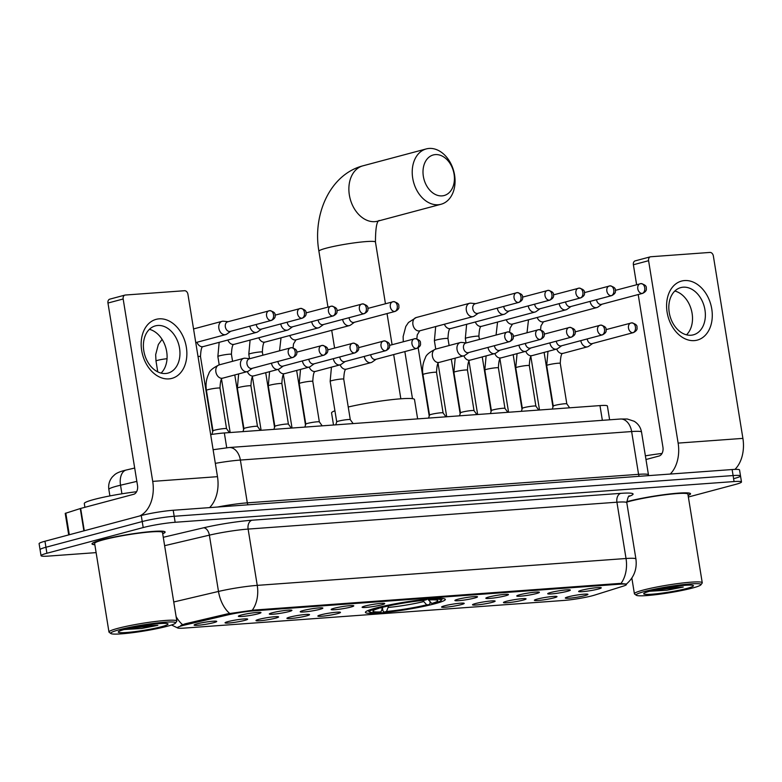 <?xml version="1.0" encoding="UTF-8"?>
<svg xmlns="http://www.w3.org/2000/svg" width="782" height="782" viewBox="0 0 782 782"><rect width="100%" height="100%" fill="white"/><g stroke="black" fill="none" stroke-linecap="round" stroke-linejoin="round"><path stroke-width="1.17" d="M434.958 603.733A40.478 3.812 170.8 0 0 445.329 599.423A40.478 3.812 170.8 0 0 419.484 600.019A40.478 3.812 170.8 0 0 375.78 608.054A40.478 3.812 170.8 0 0 365.409 612.365A40.478 3.812 170.8 0 0 391.254 611.768A40.478 3.812 170.8 0 0 434.958 603.733M550.636 592.512A11.456 1.075 -9.2 0 1 562.708 590.273A11.456 1.075 -9.2 0 1 570.293 590.009A11.456 1.075 -9.2 0 1 567.39 591.29A11.456 1.075 -9.2 0 1 554.721 593.597A11.456 1.075 -9.2 0 1 547.713 593.665A11.456 1.075 -9.2 0 1 550.636 592.512M519.707 594.76A11.456 1.075 -9.2 0 1 531.77 592.521A11.456 1.075 -9.2 0 1 539.365 592.257A11.456 1.075 -9.2 0 1 536.452 593.538A11.456 1.075 -9.2 0 1 523.784 595.855A11.456 1.075 -9.2 0 1 516.775 595.923A11.456 1.075 -9.2 0 1 519.707 594.76M488.77 597.018A11.456 1.075 -9.2 0 1 500.842 594.779A11.456 1.075 -9.2 0 1 508.427 594.516A11.456 1.075 -9.2 0 1 505.524 595.796A11.456 1.075 -9.2 0 1 492.856 598.103A11.456 1.075 -9.2 0 1 485.847 598.171A11.456 1.075 -9.2 0 1 488.77 597.018M457.841 599.266A11.456 1.075 -9.2 0 1 469.904 597.037A11.456 1.075 -9.2 0 1 477.489 596.774A11.456 1.075 -9.2 0 1 474.586 598.044A11.456 1.075 -9.2 0 1 461.918 600.361A11.456 1.075 -9.2 0 1 454.909 600.429A11.456 1.075 -9.2 0 1 457.841 599.266M365.038 606.03A11.456 1.075 -9.2 0 1 377.1 603.792A11.456 1.075 -9.2 0 1 384.695 603.528A11.456 1.075 -9.2 0 1 381.792 604.809A11.456 1.075 -9.2 0 1 369.124 607.115A11.456 1.075 -9.2 0 1 362.115 607.184A11.456 1.075 -9.2 0 1 365.038 606.03M334.1 608.288A11.456 1.075 -9.2 0 1 346.172 606.05A11.456 1.075 -9.2 0 1 353.757 605.786A11.456 1.075 -9.2 0 1 350.854 607.067A11.456 1.075 -9.2 0 1 338.186 609.374A11.456 1.075 -9.2 0 1 331.177 609.442A11.456 1.075 -9.2 0 1 334.1 608.288M303.172 610.537A11.456 1.075 -9.2 0 1 315.234 608.298A11.456 1.075 -9.2 0 1 322.829 608.034A11.456 1.075 -9.2 0 1 319.926 609.315A11.456 1.075 -9.2 0 1 307.258 611.632A11.456 1.075 -9.2 0 1 300.249 611.7A11.456 1.075 -9.2 0 1 303.172 610.537M272.234 612.795A11.456 1.075 -9.2 0 1 284.306 610.556A11.456 1.075 -9.2 0 1 291.891 610.292A11.456 1.075 -9.2 0 1 288.988 611.573A11.456 1.075 -9.2 0 1 276.32 613.88A11.456 1.075 -9.2 0 1 269.311 613.948A11.456 1.075 -9.2 0 1 272.234 612.795M241.306 615.043A11.456 1.075 -9.2 0 1 253.368 612.814A11.456 1.075 -9.2 0 1 260.963 612.55A11.456 1.075 -9.2 0 1 258.05 613.821A11.456 1.075 -9.2 0 1 245.392 616.138A11.456 1.075 -9.2 0 1 238.383 616.206A11.456 1.075 -9.2 0 1 241.306 615.043M581.573 590.254A11.456 1.075 -9.2 0 1 593.636 588.015A11.456 1.075 -9.2 0 1 601.231 587.751A11.456 1.075 -9.2 0 1 598.318 589.032A11.456 1.075 -9.2 0 1 585.65 591.339A11.456 1.075 -9.2 0 1 578.641 591.407A11.456 1.075 -9.2 0 1 581.573 590.254M537.322 599.061A11.456 1.075 -9.2 0 1 549.384 596.832A11.456 1.075 -9.2 0 1 556.98 596.558A11.456 1.075 -9.2 0 1 554.067 597.839A11.456 1.075 -9.2 0 1 541.398 600.156A11.456 1.075 -9.2 0 1 534.389 600.224A11.456 1.075 -9.2 0 1 537.322 599.061M506.384 601.319A11.456 1.075 -9.2 0 1 518.456 599.08A11.456 1.075 -9.2 0 1 526.042 598.817A11.456 1.075 -9.2 0 1 523.138 600.097A11.456 1.075 -9.2 0 1 510.47 602.404A11.456 1.075 -9.2 0 1 503.461 602.472A11.456 1.075 -9.2 0 1 506.384 601.319M475.456 603.567A11.456 1.075 -9.2 0 1 487.518 601.338A11.456 1.075 -9.2 0 1 495.114 601.075A11.456 1.075 -9.2 0 1 492.201 602.345A11.456 1.075 -9.2 0 1 479.532 604.662A11.456 1.075 -9.2 0 1 472.524 604.73A11.456 1.075 -9.2 0 1 475.456 603.567M444.518 605.825A11.456 1.075 -9.2 0 1 456.59 603.587A11.456 1.075 -9.2 0 1 464.176 603.323A11.456 1.075 -9.2 0 1 461.272 604.603A11.456 1.075 -9.2 0 1 448.604 606.91A11.456 1.075 -9.2 0 1 441.595 606.979A11.456 1.075 -9.2 0 1 444.518 605.825M320.786 614.838A11.456 1.075 -9.2 0 1 332.858 612.599A11.456 1.075 -9.2 0 1 340.444 612.335A11.456 1.075 -9.2 0 1 337.541 613.616A11.456 1.075 -9.2 0 1 324.872 615.933A11.456 1.075 -9.2 0 1 317.863 616.001A11.456 1.075 -9.2 0 1 320.786 614.838M289.848 617.096A11.456 1.075 -9.2 0 1 301.92 614.857A11.456 1.075 -9.2 0 1 309.506 614.593A11.456 1.075 -9.2 0 1 306.603 615.874A11.456 1.075 -9.2 0 1 293.934 618.181A11.456 1.075 -9.2 0 1 286.926 618.249A11.456 1.075 -9.2 0 1 289.848 617.096M258.92 619.344A11.456 1.075 -9.2 0 1 270.983 617.115A11.456 1.075 -9.2 0 1 278.578 616.851A11.456 1.075 -9.2 0 1 275.675 618.122A11.456 1.075 -9.2 0 1 263.006 620.439A11.456 1.075 -9.2 0 1 255.997 620.507A11.456 1.075 -9.2 0 1 258.92 619.344M227.982 621.602A11.456 1.075 -9.2 0 1 240.054 619.364A11.456 1.075 -9.2 0 1 247.64 619.1A11.456 1.075 -9.2 0 1 244.737 620.38A11.456 1.075 -9.2 0 1 232.068 622.687A11.456 1.075 -9.2 0 1 225.06 622.755A11.456 1.075 -9.2 0 1 227.982 621.602M197.054 623.85A11.456 1.075 -9.2 0 1 209.117 621.622A11.456 1.075 -9.2 0 1 216.712 621.358A11.456 1.075 -9.2 0 1 213.809 622.638A11.456 1.075 -9.2 0 1 201.14 624.945A11.456 1.075 -9.2 0 1 194.131 625.014A11.456 1.075 -9.2 0 1 197.054 623.85M568.25 596.813A11.456 1.075 -9.2 0 1 580.322 594.574A11.456 1.075 -9.2 0 1 587.908 594.31A11.456 1.075 -9.2 0 1 585.004 595.591A11.456 1.075 -9.2 0 1 572.336 597.898A11.456 1.075 -9.2 0 1 565.327 597.966A11.456 1.075 -9.2 0 1 568.25 596.813M594.701 595.082A20.625 1.945 -9.2 0 1 592.551 595.698A20.625 1.945 -9.2 0 1 563.793 600.449L184.102 628.112A20.625 1.945 -9.2 0 1 177.436 627.76A20.625 1.945 -9.2 0 1 185.314 624.906L227.689 614.935A20.625 1.945 -9.2 0 1 253.837 610.84L619.745 584.183A20.625 1.945 -9.2 0 1 626.411 584.535A20.625 1.945 -9.2 0 1 623.283 586.119L594.701 595.082M210.671 434.597A22.913 2.16 -9.2 0 1 224.336 432.964L599.97 405.594A22.913 2.16 -9.2 0 1 607.389 405.995L609.628 419.807M688.111 495.465A37.047 3.49 170.8 0 0 690.545 493.755A37.047 3.49 170.8 0 0 666.89 494.302A37.047 3.49 170.8 0 0 626.9 501.653A37.047 3.49 170.8 0 0 626.714 501.702M162.695 533.754A37.047 3.49 170.8 0 0 165.129 532.043A37.047 3.49 170.8 0 0 141.474 532.591A37.047 3.49 170.8 0 0 101.474 539.942A37.047 3.49 170.8 0 0 91.993 543.891A37.047 3.49 170.8 0 0 94.837 544.741M734.65 478.389A22.913 2.16 170.8 0 0 740.515 475.945L739.547 469.943A22.913 2.16 170.8 0 0 732.128 469.542L173.203 510.265A22.913 2.16 170.8 0 0 141.259 515.543L44.965 541.242L45.943 547.253A22.913 2.16 170.8 0 0 40.068 549.687A22.913 2.16 170.8 0 1 45.943 547.253L142.226 521.555L45.943 547.253L46.91 553.255A22.913 2.16 170.8 0 0 41.045 555.699A22.913 2.16 170.8 0 0 48.464 556.09L96.118 552.62M173.203 510.265L174.181 516.276A22.913 2.16 170.8 0 0 142.226 521.555A22.913 2.16 170.8 0 1 174.181 516.276L733.105 475.554L174.181 516.276L175.148 522.278A22.913 2.16 170.8 0 0 143.194 527.557L46.91 553.255M740.515 475.945A22.913 2.16 170.8 0 0 733.105 475.554A22.913 2.16 170.8 0 1 740.515 475.945L741.492 481.947A22.913 2.16 170.8 0 0 734.073 481.556L175.148 522.278M180.759 625.483L185.139 623.821L227.503 613.85L253.72 610.097L619.618 583.44L626.333 584.056M688.365 497.01L735.618 484.39A22.913 2.16 170.8 0 0 741.492 481.947M44.965 541.242A22.913 2.16 170.8 0 0 39.1 543.686L41.045 555.699M684.573 280.562A30.547 22.209 -104.9 0 1 711.767 308.958A30.547 22.209 -104.9 0 1 694.299 340.61A30.547 22.209 -104.9 0 1 667.105 312.214A30.547 22.209 -104.9 0 1 684.573 280.562M690.985 335.234A24.438 17.771 75.1 0 0 693.399 334.823A24.438 17.771 75.1 0 0 704.65 308.264A24.438 17.771 75.1 0 0 683.204 287.19A24.438 17.771 75.1 0 0 680.79 287.6A24.438 17.771 75.1 0 0 669.539 314.159A24.438 17.771 75.1 0 0 690.985 335.234M674.817 291.031A24.438 17.771 -104.9 0 1 691.396 310.063A24.438 17.771 -104.9 0 1 686.508 334.823M734.953 469.396A30.547 20.782 -94.2 0 0 742.9 438.379L713.36 255.988A3.822 2.776 75.1 0 0 709.958 252.43L650.771 256.75A3.822 2.776 75.1 0 0 650.399 256.809A3.822 2.776 75.1 0 0 648.591 260.699L633.381 264.756L636.616 284.697M670.233 474.058A30.547 20.782 -94.2 0 0 678.131 443.101L648.591 260.699M638.21 294.55L662.931 447.157A7.634 5.2 85.8 0 1 659.079 456.014L645.971 459.513M633.381 264.756A3.822 2.776 -104.9 0 1 635.189 260.865L650.399 256.809M644.554 591.505A32.844 3.089 170.8 0 0 636.333 595.268A32.844 3.089 170.8 0 0 658.561 594.34A32.844 3.089 170.8 0 0 692.578 588.005A32.844 3.089 170.8 0 0 700.887 584.819A32.844 3.089 170.8 0 0 681.435 584.819A32.844 3.089 170.8 0 0 644.554 591.505M700.887 584.819L702.148 583.089A34.369 3.236 170.8 0 0 702.246 582.756A34.369 3.236 170.8 0 0 680.301 583.264A34.369 3.236 170.8 0 0 643.195 590.087A34.369 3.236 170.8 0 0 634.398 593.753A34.369 3.236 170.8 0 0 634.593 594.027L636.333 595.268M702.246 582.756L687.906 494.185A34.369 3.236 170.8 0 0 665.961 494.693A34.369 3.236 170.8 0 0 628.855 501.516A34.369 3.236 170.8 0 0 626.724 502.103M688.101 495.368A36.666 3.451 170.8 0 0 690.164 493.823A36.666 3.451 170.8 0 0 666.753 494.361A36.666 3.451 170.8 0 0 627.174 501.633A36.666 3.451 170.8 0 0 626.714 501.761M686.987 588.416A25.2 2.375 170.8 0 0 693.302 585.523A25.2 2.375 170.8 0 0 676.244 586.236A25.2 2.375 170.8 0 0 650.135 591.094A25.2 2.375 170.8 0 0 643.762 593.548A25.2 2.375 170.8 0 0 658.698 593.548A25.2 2.375 170.8 0 0 686.987 588.416M649.568 591.251L666.987 590.214L683.263 587.067L665.912 587.79M662.022 453.452A38.191 3.597 170.8 0 0 645.385 455.838M683.263 587.067L653.928 590.156M666.987 590.214L650.282 591.065M435.369 154.601A21.006 15.269 75.1 0 0 423.355 176.361A21.006 15.269 75.1 0 0 442.055 195.881A21.006 15.269 75.1 0 0 454.068 174.122A21.006 15.269 75.1 0 0 435.369 154.601M438.203 204.747A28.641 20.821 -104.9 0 1 413.062 180.046A28.641 20.821 -104.9 0 1 426.258 148.922A28.641 20.821 -104.9 0 1 429.083 148.443A28.641 20.821 -104.9 0 1 454.215 173.135A28.641 20.821 -104.9 0 1 441.028 204.268A28.641 20.821 -104.9 0 1 438.203 204.747M334.921 410.765A42.003 3.949 170.8 0 0 331.568 412.945L333.513 425.007M367.794 610.605A37.888 3.568 170.8 0 0 367.951 610.752L369.69 612.003A36.353 3.421 170.8 0 0 378.586 612.502L380.932 611.876L382.965 607.037M427.842 599.1L431.752 603.479L434.333 603.293A36.353 3.421 170.8 0 0 441.146 600.429L442.407 598.699A37.888 3.568 170.8 0 0 442.504 598.504M375.937 608.005L376.406 608.494A36.353 3.421 170.8 0 0 369.69 612.003M381.078 606.724L381.469 607.145A36.353 3.421 170.8 0 1 426.571 599.696L426.786 599.198M432.397 598.709L432.153 599.286A36.353 3.421 170.8 0 1 441.146 600.429M376.406 608.494L378.987 608.308A32.844 3.089 170.8 0 0 373.043 610.83A32.844 3.089 170.8 0 0 380.932 611.876M426.571 599.696L424.225 600.322A32.844 3.089 170.8 0 0 384.06 606.959L381.469 607.145M431.752 603.479A32.844 3.089 170.8 0 0 437.597 600.381A32.844 3.089 170.8 0 0 429.807 599.911L432.153 599.286M379.681 607.057L378.987 608.308M428.644 600.263A29.374 2.766 170.8 0 0 429.797 599.902L428.868 599.002M417.637 418.878L414.499 399.514A42.003 3.949 170.8 0 0 391.342 399.7A42.003 3.949 170.8 0 0 348.244 407.002M429.905 601.563L430.149 603.059L429.269 604.642A36.353 3.421 170.8 0 1 384.177 612.091L382.906 610.859L382.496 608.308M384.177 612.091L386.523 611.465A32.844 3.089 170.8 0 0 426.679 604.828L429.269 604.642M388.654 605.894L386.523 611.465M426.679 604.828L422.779 600.459M590.087 301.383A6.872 4.995 75.1 0 0 596.187 307.668A6.872 4.995 75.1 0 0 596.871 307.551A6.872 4.995 75.1 0 0 598.083 306.974L601.915 304.227M596.51 299.672A4.966 3.607 75.1 0 0 596.539 299.829A4.966 3.607 75.1 0 0 600.957 304.442A4.966 3.607 75.1 0 0 601.446 304.354L642.696 293.348C645.346 291.989 646.567 290.484 646.372 288.851C645.981 287.932 647.809 285.41 641.054 283.602A4.966 3.372 -94.2 0 0 640.624 283.671A4.966 3.607 75.1 0 0 640.135 283.758A4.966 3.607 75.1 0 0 637.848 289.154A4.966 3.607 75.1 0 0 642.208 293.426A4.966 3.607 75.1 0 0 642.696 293.348M559.159 303.641A6.872 4.995 75.1 0 0 565.259 309.926A6.872 4.995 75.1 0 0 565.933 309.809A6.872 4.995 75.1 0 0 567.155 309.232L570.977 306.485M565.582 301.92A4.966 3.607 75.1 0 0 565.601 302.077A4.966 3.607 75.1 0 0 570.019 306.691A4.966 3.607 75.1 0 0 570.508 306.612L611.759 295.606C614.408 294.237 615.639 292.742 615.434 291.109C615.053 290.19 616.871 287.668 610.126 285.85A4.966 3.372 -94.2 0 0 609.696 285.929A4.966 3.607 75.1 0 0 609.207 286.007A4.966 3.607 75.1 0 0 606.92 291.403A4.966 3.607 75.1 0 0 611.27 295.684A4.966 3.607 75.1 0 0 611.759 295.606M528.221 305.889A6.872 4.995 75.1 0 0 534.321 312.174A6.872 4.995 75.1 0 0 535.005 312.057A6.872 4.995 75.1 0 0 536.217 311.48L540.049 308.743M534.644 304.178A4.966 3.607 75.1 0 0 534.673 304.335A4.966 3.607 75.1 0 0 539.091 308.949A4.966 3.607 75.1 0 0 539.58 308.861L580.831 297.854C583.48 296.495 584.701 294.99 584.506 293.367C584.115 292.439 585.943 289.917 579.188 288.108A4.966 3.372 -94.2 0 0 578.758 288.177A4.966 3.607 75.1 0 0 578.269 288.265A4.966 3.607 75.1 0 0 575.982 293.661A4.966 3.607 75.1 0 0 580.342 297.942A4.966 3.607 75.1 0 0 580.831 297.854M497.293 308.147A6.872 4.995 75.1 0 0 503.393 314.432A6.872 4.995 75.1 0 0 504.067 314.315A6.872 4.995 75.1 0 0 505.289 313.738L509.111 310.992M503.716 306.436A4.966 3.607 75.1 0 0 503.735 306.583A4.966 3.607 75.1 0 0 508.153 311.197A4.966 3.607 75.1 0 0 508.642 311.119L549.893 300.112C552.542 298.744 553.773 297.248 553.568 295.616C553.187 294.697 555.005 292.175 548.26 290.357A4.966 3.372 -94.2 0 0 547.83 290.435A4.966 3.607 75.1 0 0 547.332 290.513A4.966 3.607 75.1 0 0 545.054 295.909A4.966 3.607 75.1 0 0 549.404 300.19A4.966 3.607 75.1 0 0 549.893 300.112M475.622 303.651L470.93 303.181A6.872 4.995 75.1 0 0 470.265 303.172A6.872 4.995 75.1 0 0 469.591 303.289A6.872 4.995 75.1 0 0 466.336 310.298A6.872 4.995 75.1 0 0 472.455 316.681A6.872 4.995 75.1 0 0 473.139 316.573A6.872 4.995 75.1 0 0 474.351 315.987L478.183 313.25M518.476 302.448A4.966 3.372 85.8 0 0 520.978 296.691A4.966 3.372 -94.2 0 0 517.322 292.615L475.153 303.778A4.966 3.607 75.1 0 0 472.807 308.841A4.966 3.607 75.1 0 0 477.225 313.455A4.966 3.607 75.1 0 0 477.714 313.367L518.965 302.36C521.614 301.002 522.835 299.506 522.64 297.874C522.249 296.945 524.077 294.423 517.322 292.615A4.966 3.372 -94.2 0 0 516.892 292.683A4.966 3.607 75.1 0 0 516.403 292.771A4.966 3.607 75.1 0 0 514.116 298.167A4.966 3.607 75.1 0 0 518.476 302.448A4.966 3.607 75.1 0 0 518.965 302.36M342.624 319.418A6.872 4.995 75.1 0 0 348.723 325.703A6.872 4.995 75.1 0 0 349.407 325.586A6.872 4.995 75.1 0 0 350.619 325.009L354.451 322.262M349.046 317.697A4.966 3.607 75.1 0 0 349.065 317.854A4.966 3.607 75.1 0 0 353.493 322.467A4.966 3.607 75.1 0 0 353.982 322.389L395.233 311.383C397.882 310.014 399.103 308.519 398.908 306.886C398.517 305.967 400.345 303.445 393.59 301.627A4.966 3.372 -94.2 0 0 393.16 301.705A4.966 3.607 75.1 0 0 392.672 301.784A4.966 3.607 75.1 0 0 390.384 307.179A4.966 3.607 75.1 0 0 394.744 311.461A4.966 3.607 75.1 0 0 395.233 311.383M311.695 321.666A6.872 4.995 75.1 0 0 317.795 327.951A6.872 4.995 75.1 0 0 318.47 327.834A6.872 4.995 75.1 0 0 319.682 327.257L323.513 324.52M318.118 319.955A4.966 3.607 75.1 0 0 318.137 320.112A4.966 3.607 75.1 0 0 322.555 324.726A4.966 3.607 75.1 0 0 323.044 324.638L364.295 313.631C366.944 312.272 368.166 310.767 367.97 309.144C367.589 308.216 369.407 305.694 362.653 303.885A4.966 3.372 -94.2 0 0 362.222 303.954A4.966 3.607 75.1 0 0 361.734 304.042A4.966 3.607 75.1 0 0 359.446 309.437A4.966 3.607 75.1 0 0 363.806 313.719A4.966 3.607 75.1 0 0 364.295 313.631M280.758 323.924A6.872 4.995 75.1 0 0 286.857 330.209A6.872 4.995 75.1 0 0 287.541 330.092A6.872 4.995 75.1 0 0 288.753 329.515L292.585 326.768M287.18 322.213A4.966 3.607 75.1 0 0 287.199 322.36A4.966 3.607 75.1 0 0 291.627 326.974A4.966 3.607 75.1 0 0 292.116 326.896L333.367 315.889C336.006 314.52 337.238 313.025 337.042 311.392C336.651 310.474 338.479 307.952 331.724 306.133A4.966 3.372 -94.2 0 0 331.294 306.212A4.966 3.607 75.1 0 0 330.806 306.29A4.966 3.607 75.1 0 0 328.518 311.686A4.966 3.607 75.1 0 0 332.878 315.967A4.966 3.607 75.1 0 0 333.367 315.889M249.82 326.182A6.872 4.995 75.1 0 0 255.929 332.458A6.872 4.995 75.1 0 0 256.604 332.35A6.872 4.995 75.1 0 0 257.816 331.763L261.647 329.027M256.242 324.462A4.966 3.607 75.1 0 0 256.271 324.618A4.966 3.607 75.1 0 0 260.689 329.232A4.966 3.607 75.1 0 0 261.178 329.144L302.429 318.137C305.078 316.778 306.3 315.283 306.104 313.65C305.723 312.722 307.541 310.2 300.787 308.391A4.966 3.372 -94.2 0 0 300.356 308.46A4.966 3.607 75.1 0 0 299.868 308.548A4.966 3.607 75.1 0 0 297.58 313.944A4.966 3.607 75.1 0 0 301.94 318.225A4.966 3.607 75.1 0 0 302.429 318.137M228.158 321.685L223.466 321.216A6.872 4.995 75.1 0 0 222.802 321.207A6.872 4.995 75.1 0 0 222.127 321.314A6.872 4.995 75.1 0 0 218.872 328.323A6.872 4.995 75.1 0 0 224.991 334.716A6.872 4.995 75.1 0 0 225.675 334.598A6.872 4.995 75.1 0 0 226.888 334.022L230.719 331.275M271.002 320.473A4.966 3.372 85.8 0 0 273.514 314.716A4.966 3.372 -94.2 0 0 269.858 310.65L227.689 321.813A4.966 3.607 75.1 0 0 225.333 326.866A4.966 3.607 75.1 0 0 229.752 331.48A4.966 3.607 75.1 0 0 230.25 331.402L271.501 320.395C274.14 319.027 275.372 317.531 275.176 315.899C274.785 314.98 276.613 312.458 269.858 310.65A4.966 3.372 -94.2 0 0 269.428 310.718A4.966 3.607 75.1 0 0 268.94 310.796A4.966 3.607 75.1 0 0 266.652 316.192A4.966 3.607 75.1 0 0 271.002 320.473A4.966 3.607 75.1 0 0 271.501 320.395M553.255 406.093A6.872 0.645 -9.2 0 1 553.255 406.063A6.872 0.645 -9.2 0 1 555.015 405.359A6.872 0.645 -9.2 0 1 562.287 404.011A6.872 0.645 -9.2 0 1 566.813 403.864A6.872 0.645 -9.2 0 1 566.823 403.893L560.264 363.366A6.872 0.645 -9.2 0 0 558.338 363.219A6.872 0.645 -9.2 0 0 548.446 364.823A6.872 0.645 -9.2 0 0 546.686 365.556L553.255 406.073L552.307 409.074M580.801 340.639A6.872 4.995 75.1 0 0 586.901 346.925A6.872 4.995 75.1 0 0 587.575 346.807A6.872 4.995 75.1 0 0 588.797 346.231L592.629 343.493M587.223 338.929A4.966 3.607 75.1 0 0 587.243 339.085A4.966 3.607 75.1 0 0 591.661 343.699A4.966 3.607 75.1 0 0 592.15 343.611L633.41 332.604C636.049 331.245 637.281 329.74 637.076 328.117C636.695 327.189 638.513 324.667 631.768 322.858A4.966 3.372 -94.2 0 0 631.338 322.927A4.966 3.607 75.1 0 0 630.849 323.015A4.966 3.607 75.1 0 0 628.562 328.411A4.966 3.607 75.1 0 0 632.912 332.692A4.966 3.607 75.1 0 0 633.41 332.604M517.058 353.63L515.758 367.814L522.317 408.331A6.872 0.645 -9.2 0 1 522.327 408.312A6.872 0.645 -9.2 0 1 524.077 407.618A6.872 0.645 -9.2 0 1 531.349 406.269A6.872 0.645 -9.2 0 1 535.875 406.122A6.872 0.645 -9.2 0 1 535.895 406.151M549.863 342.897A6.872 4.995 75.1 0 0 555.963 349.183A6.872 4.995 75.1 0 0 556.647 349.065A6.872 4.995 75.1 0 0 557.859 348.489L561.691 345.742M556.285 341.187A4.966 3.607 75.1 0 0 556.315 341.333A4.966 3.607 75.1 0 0 560.733 345.947A4.966 3.607 75.1 0 0 561.222 345.869L602.472 334.862C605.121 333.494 606.343 331.998 606.148 330.366C605.757 329.447 607.585 326.925 600.83 325.107A4.966 3.372 -94.2 0 0 600.4 325.185A4.966 3.607 75.1 0 0 599.911 325.263A4.966 3.607 75.1 0 0 597.624 330.659A4.966 3.607 75.1 0 0 601.984 334.94A4.966 3.607 75.1 0 0 602.472 334.862M491.389 410.599A6.872 0.645 -9.2 0 1 491.389 410.57A6.872 0.645 -9.2 0 1 493.149 409.866A6.872 0.645 -9.2 0 1 500.421 408.527A6.872 0.645 -9.2 0 1 504.947 408.37A6.872 0.645 -9.2 0 1 504.957 408.4L498.398 367.872A6.872 0.645 -9.2 0 0 496.472 367.726A6.872 0.645 -9.2 0 0 486.58 369.339A6.872 0.645 -9.2 0 0 484.82 370.072L491.379 410.589M518.935 345.155A6.872 4.995 75.1 0 0 525.035 351.431A6.872 4.995 75.1 0 0 525.709 351.323A6.872 4.995 75.1 0 0 526.931 350.737L530.753 348M525.357 343.435A4.966 3.607 75.1 0 0 525.377 343.591A4.966 3.607 75.1 0 0 529.795 348.205A4.966 3.607 75.1 0 0 530.284 348.127L571.534 337.11C574.183 335.752 575.415 334.256 575.21 332.624C574.829 331.695 576.647 329.173 569.902 327.365A4.966 3.372 -94.2 0 0 569.472 327.433A4.966 3.607 75.1 0 0 568.983 327.521A4.966 3.607 75.1 0 0 566.696 332.917A4.966 3.607 75.1 0 0 571.046 337.198A4.966 3.607 75.1 0 0 571.534 337.11M460.451 412.857A6.872 0.645 -9.2 0 1 460.451 412.818A6.872 0.645 -9.2 0 1 462.211 412.124A6.872 0.645 -9.2 0 1 469.483 410.775A6.872 0.645 -9.2 0 1 474.009 410.628A6.872 0.645 -9.2 0 1 474.029 410.658L467.46 370.121A6.872 0.645 -9.2 0 0 465.544 369.984A6.872 0.645 -9.2 0 0 455.652 371.587A6.872 0.645 -9.2 0 0 453.892 372.32L460.451 412.837M487.997 347.404A6.872 4.995 75.1 0 0 494.097 353.689A6.872 4.995 75.1 0 0 494.781 353.572A6.872 4.995 75.1 0 0 495.993 352.995L499.825 350.248M494.42 345.693A4.966 3.607 75.1 0 0 494.449 345.84A4.966 3.607 75.1 0 0 498.867 350.453A4.966 3.607 75.1 0 0 499.356 350.375L540.606 339.368C543.255 338 544.477 336.504 544.282 334.872C543.891 333.953 545.719 331.431 538.964 329.623A4.966 3.372 -94.2 0 0 538.534 329.691A4.966 3.607 75.1 0 0 538.045 329.769A4.966 3.607 75.1 0 0 535.758 335.165A4.966 3.607 75.1 0 0 540.118 339.447A4.966 3.607 75.1 0 0 540.606 339.368M428.575 418.087L429.523 415.076A6.872 0.645 -9.2 0 1 429.523 415.076A6.872 0.645 -9.2 0 1 431.283 414.372A6.872 0.645 -9.2 0 1 438.555 413.033A6.872 0.645 -9.2 0 1 443.081 412.876A6.872 0.645 -9.2 0 1 443.091 412.906L445.935 416.826M466.326 342.907L461.644 342.438A6.872 4.995 75.1 0 0 460.979 342.428A6.872 4.995 75.1 0 0 460.305 342.545A6.872 4.995 75.1 0 0 457.05 349.554A6.872 4.995 75.1 0 0 463.169 355.937A6.872 4.995 75.1 0 0 463.843 355.83A6.872 4.995 75.1 0 0 465.065 355.253L468.887 352.506M509.18 341.705A4.966 3.372 85.8 0 0 511.682 335.947A4.966 3.372 -94.2 0 0 508.036 331.871L465.857 343.034A4.966 3.607 75.1 0 0 463.511 348.098A4.966 3.607 75.1 0 0 467.929 352.711A4.966 3.607 75.1 0 0 468.418 352.633L509.668 341.617C512.318 340.258 513.549 338.762 513.344 337.13C512.963 336.201 514.781 333.689 508.036 331.871A4.966 3.372 -94.2 0 0 507.606 331.949A4.966 3.607 75.1 0 0 507.107 332.027A4.966 3.607 75.1 0 0 504.83 337.423A4.966 3.607 75.1 0 0 509.18 341.705A4.966 3.607 75.1 0 0 509.668 341.617M336.719 421.869A6.872 0.645 -9.2 0 1 336.719 421.84A6.872 0.645 -9.2 0 1 338.479 421.136A6.872 0.645 -9.2 0 1 345.752 419.787A6.872 0.645 -9.2 0 1 350.277 419.641A6.872 0.645 -9.2 0 1 350.287 419.67M364.265 356.416A6.872 4.995 75.1 0 0 370.365 362.701A6.872 4.995 75.1 0 0 371.049 362.584A6.872 4.995 75.1 0 0 372.261 362.007L376.093 359.27M370.688 354.705A4.966 3.607 75.1 0 0 370.717 354.862A4.966 3.607 75.1 0 0 375.135 359.476A4.966 3.607 75.1 0 0 375.624 359.388L416.874 348.381C419.523 347.022 420.745 345.517 420.55 343.894C420.159 342.966 421.987 340.444 415.232 338.635A4.966 3.372 -94.2 0 0 414.802 338.704A4.966 3.607 75.1 0 0 414.313 338.792A4.966 3.607 75.1 0 0 412.026 344.188A4.966 3.607 75.1 0 0 416.386 348.469A4.966 3.607 75.1 0 0 416.874 348.381M305.791 424.127A6.872 0.645 -9.2 0 1 305.791 424.088A6.872 0.645 -9.2 0 1 307.551 423.394A6.872 0.645 -9.2 0 1 314.814 422.045A6.872 0.645 -9.2 0 1 319.349 421.899A6.872 0.645 -9.2 0 1 319.359 421.928M333.337 358.674A6.872 4.995 75.1 0 0 339.437 364.959A6.872 4.995 75.1 0 0 340.111 364.842A6.872 4.995 75.1 0 0 341.323 364.265L345.155 361.519M339.759 356.963A4.966 3.607 75.1 0 0 339.779 357.11A4.966 3.607 75.1 0 0 344.197 361.724A4.966 3.607 75.1 0 0 344.686 361.646L385.937 350.639C388.586 349.271 389.807 347.775 389.612 346.143C389.231 345.224 391.049 342.702 384.294 340.884A4.966 3.372 -94.2 0 0 383.864 340.962A4.966 3.607 75.1 0 0 383.375 341.04A4.966 3.607 75.1 0 0 381.088 346.436A4.966 3.607 75.1 0 0 385.448 350.717A4.966 3.607 75.1 0 0 385.937 350.639M274.853 426.376A6.872 0.645 -9.2 0 1 274.853 426.346A6.872 0.645 -9.2 0 1 276.613 425.643A6.872 0.645 -9.2 0 1 283.886 424.303A6.872 0.645 -9.2 0 1 288.411 424.147A6.872 0.645 -9.2 0 1 288.421 424.176L281.862 383.649A6.872 0.645 -9.2 0 0 279.946 383.503A6.872 0.645 -9.2 0 0 270.054 385.115A6.872 0.645 -9.2 0 0 268.285 385.839L274.853 426.366M302.399 360.932A6.872 4.995 75.1 0 0 308.499 367.208A6.872 4.995 75.1 0 0 309.183 367.1A6.872 4.995 75.1 0 0 310.395 366.514L314.227 363.777M308.822 359.212A4.966 3.607 75.1 0 0 308.841 359.368A4.966 3.607 75.1 0 0 313.269 363.982A4.966 3.607 75.1 0 0 313.758 363.894L355.008 352.887C357.657 351.529 358.879 350.033 358.684 348.401C358.293 347.472 360.121 344.95 353.366 343.142A4.966 3.372 -94.2 0 0 352.936 343.21A4.966 3.607 75.1 0 0 352.447 343.298A4.966 3.607 75.1 0 0 350.16 348.694A4.966 3.607 75.1 0 0 354.52 352.975A4.966 3.607 75.1 0 0 355.008 352.887M243.916 428.634A6.872 0.645 -9.2 0 1 243.925 428.595A6.872 0.645 -9.2 0 1 245.685 427.901A6.872 0.645 -9.2 0 1 252.948 426.552A6.872 0.645 -9.2 0 1 257.483 426.405A6.872 0.645 -9.2 0 1 257.493 426.434L250.924 385.897A6.872 0.645 -9.2 0 0 249.008 385.761A6.872 0.645 -9.2 0 0 239.116 387.364A6.872 0.645 -9.2 0 0 237.357 388.097L243.916 428.614M271.471 363.18A6.872 4.995 75.1 0 0 277.571 369.466A6.872 4.995 75.1 0 0 278.245 369.348A6.872 4.995 75.1 0 0 279.457 368.772L283.289 366.025M277.893 361.47A4.966 3.607 75.1 0 0 277.913 361.616A4.966 3.607 75.1 0 0 282.331 366.23A4.966 3.607 75.1 0 0 282.82 366.152L324.071 355.145C326.72 353.777 327.941 352.281 327.746 350.649C327.365 349.73 329.183 347.208 322.428 345.4A4.966 3.372 -94.2 0 0 321.998 345.468A4.966 3.607 75.1 0 0 321.51 345.546A4.966 3.607 75.1 0 0 319.222 350.942A4.966 3.607 75.1 0 0 323.582 355.224A4.966 3.607 75.1 0 0 324.071 355.145M212.987 430.882A6.872 0.645 -9.2 0 1 212.987 430.853A6.872 0.645 -9.2 0 1 214.747 430.149A6.872 0.645 -9.2 0 1 222.02 428.81A6.872 0.645 -9.2 0 1 226.545 428.653A6.872 0.645 -9.2 0 1 226.555 428.683L219.996 388.155A6.872 0.645 -9.2 0 0 218.07 388.019A6.872 0.645 -9.2 0 0 208.178 389.622A6.872 0.645 -9.2 0 0 206.419 390.355L212.987 430.872M249.8 358.684L245.108 358.215A6.872 4.995 75.1 0 0 244.443 358.205A6.872 4.995 75.1 0 0 243.769 358.322A6.872 4.995 75.1 0 0 240.514 365.331A6.872 4.995 75.1 0 0 246.633 371.714A6.872 4.995 75.1 0 0 247.317 371.606A6.872 4.995 75.1 0 0 248.529 371.03L252.361 368.283M292.654 357.482A4.966 3.372 85.8 0 0 295.156 351.724A4.966 3.372 -94.2 0 0 291.5 347.648L249.331 358.811A4.966 3.607 75.1 0 0 246.975 363.874A4.966 3.607 75.1 0 0 251.403 368.488A4.966 3.607 75.1 0 0 251.892 368.41L293.142 357.394C295.782 356.035 297.013 354.539 296.818 352.907C296.427 351.978 298.255 349.466 291.5 347.648A4.966 3.372 -94.2 0 0 291.07 347.726A4.966 3.607 75.1 0 0 290.581 347.804A4.966 3.607 75.1 0 0 288.294 353.2A4.966 3.607 75.1 0 0 292.654 357.482A4.966 3.607 75.1 0 0 293.142 357.394M159.157 318.841A30.547 22.209 -104.9 0 1 186.351 347.237A30.547 22.209 -104.9 0 1 168.883 378.889A30.547 22.209 -104.9 0 1 141.679 350.492A30.547 22.209 -104.9 0 1 159.157 318.841M165.569 373.513A24.438 17.771 75.1 0 0 167.974 373.112A24.438 17.771 75.1 0 0 179.234 346.543A24.438 17.771 75.1 0 0 157.788 325.478A24.438 17.771 75.1 0 0 155.374 325.879A24.438 17.771 75.1 0 0 144.113 352.438A24.438 17.771 75.1 0 0 165.569 373.513M149.401 329.32A24.438 17.771 -104.9 0 1 165.98 348.342A24.438 17.771 -104.9 0 1 161.082 373.102M209.586 507.616A30.547 20.782 -94.2 0 0 217.484 476.668L187.934 294.267A3.822 2.776 75.1 0 0 184.542 290.718L125.355 295.029A3.822 2.776 75.1 0 0 124.973 295.088A3.822 2.776 75.1 0 0 123.165 298.988L107.965 303.045L137.505 485.446A7.634 5.2 85.8 0 1 133.654 494.302L80.663 508.437L84.28 530.753M139.646 515.973A30.547 20.782 -94.2 0 0 152.715 481.38L123.165 298.988M107.965 303.045A3.822 2.776 -104.9 0 1 109.773 299.154L124.973 295.088M68.708 534.908L65.219 513.383L80.663 508.437M119.138 629.784A32.844 3.089 170.8 0 0 110.917 633.557A32.844 3.089 170.8 0 0 133.145 632.618A32.844 3.089 170.8 0 0 167.153 626.284A32.844 3.089 170.8 0 0 175.471 623.098A32.844 3.089 170.8 0 0 156.019 623.098A32.844 3.089 170.8 0 0 119.138 629.784M175.471 623.098L176.732 621.367A34.369 3.236 170.8 0 0 176.83 621.045A34.369 3.236 170.8 0 0 154.885 621.543A34.369 3.236 170.8 0 0 117.779 628.366A34.369 3.236 170.8 0 0 108.972 632.032A34.369 3.236 170.8 0 0 109.177 632.306L110.917 633.557M176.83 621.045L162.49 532.474A34.369 3.236 170.8 0 0 140.535 532.972A34.369 3.236 170.8 0 0 103.429 539.795A34.369 3.236 170.8 0 0 94.632 543.461L108.972 632.032M162.676 533.656A36.666 3.451 170.8 0 0 164.748 532.102A36.666 3.451 170.8 0 0 141.337 532.64A36.666 3.451 170.8 0 0 101.758 539.912A36.666 3.451 170.8 0 0 92.364 543.822A36.666 3.451 170.8 0 0 94.818 544.643M136.596 491.731A38.191 3.597 170.8 0 0 94.075 499.463A38.191 3.597 170.8 0 0 84.3 503.54L84.906 507.313M161.571 626.695A25.2 2.375 170.8 0 0 167.886 623.801A25.2 2.375 170.8 0 0 150.828 624.515A25.2 2.375 170.8 0 0 124.719 629.383A25.2 2.375 170.8 0 0 118.336 631.827A25.2 2.375 170.8 0 0 133.272 631.827A25.2 2.375 170.8 0 0 161.571 626.695M124.152 629.53L141.571 628.493L157.847 625.346L140.496 626.079M157.847 625.346L128.512 628.445M141.571 628.493L124.856 629.344M619.745 584.183L619.618 583.44M253.837 610.84L253.72 610.097M227.689 614.935L227.503 613.85M185.314 624.906L185.139 623.821M602.355 420.335L599.97 405.594M226.721 447.734L224.336 432.964M252.215 610.283A26.735 18.182 -94.2 0 0 257.239 585.376L626.03 558.504A26.735 18.182 85.8 0 1 621.016 583.411M229.713 613.459A26.735 15.982 -103.2 0 1 218.491 591.446A30.547 2.874 -9.2 0 1 257.239 585.376L248.119 529.082A30.547 2.874 170.8 0 0 209.371 535.152L164.631 545.68M620.771 493.354A7.634 5.2 85.8 0 0 616.92 502.21L626.03 558.504A30.547 2.874 -9.2 0 1 635.922 559.032L626.802 502.738A30.547 2.874 170.8 0 0 616.92 502.21L248.119 529.082A7.634 5.2 85.8 0 1 251.97 520.226L620.771 493.354A38.191 3.597 -9.2 0 1 628.923 496.404M173.741 601.984L218.491 591.446L209.371 535.152A7.634 4.565 76.8 0 0 203.535 527.811A38.191 3.597 -9.2 0 1 251.97 520.226M182.597 624.652A26.735 15.982 -103.2 0 1 176.116 616.597M163.262 537.293L203.535 527.811M734.073 481.556L732.128 469.542M143.194 527.557L141.259 515.543M136.85 481.38L120.526 485.211A30.547 2.874 170.8 0 0 116.665 486.179A30.547 2.874 170.8 0 0 108.845 489.434L109.9 495.925M121.924 493.804L120.526 485.211A15.278 9.13 -103.2 0 1 126.264 470.011L134.69 468.037M213.115 449.728L229.126 447.529L620.4 419.015L627.32 419.015L634.173 421.263C638.21 423.776 640.663 427.383 641.533 432.075A30.547 2.874 170.8 0 0 631.641 431.547L638.571 474.332A30.547 2.874 -9.2 0 1 648.464 474.86L648.679 475.622M620.4 419.015A15.278 10.391 85.8 0 1 631.641 431.547L240.377 460.06L247.308 502.846L638.571 474.332A3.822 2.6 -94.2 0 0 639.334 476.306M229.126 447.529A15.278 10.391 85.8 0 1 240.377 460.06A30.547 2.874 170.8 0 0 215.324 463.355M217.318 507.059A30.547 2.874 -9.2 0 1 247.308 502.846A3.822 2.6 -94.2 0 0 248.07 504.81M678.131 443.101L742.9 438.379M327.951 307.052L318.909 251.227C312.487 214.913 329.73 174.474 362.916 165.823A28.641 20.821 75.1 0 0 349.72 196.956A28.641 20.821 75.1 0 0 374.852 221.648A28.641 20.821 75.1 0 0 377.686 221.169L441.028 204.268M318.909 251.227A28.641 2.698 -9.2 0 1 326.25 248.177A28.641 2.698 -9.2 0 1 366.191 241.579A28.641 2.698 -9.2 0 1 375.458 242.068C375.507 228.041 376.787 220.837 379.309 220.456M379.211 607.917A29.374 2.766 170.8 0 0 382.701 607.849M388.283 607.448A29.374 2.766 170.8 0 0 423.58 601.612M615.424 290.347L641.054 283.602A4.966 3.372 -94.2 0 1 644.71 287.668A4.966 3.372 85.8 0 1 642.208 293.426M537.195 317.482A6.872 4.995 75.1 0 0 542.776 321.92A6.872 4.995 75.1 0 0 543.089 321.891A6.872 4.995 75.1 0 0 543.461 321.813L540.968 325.899L540.577 329.769M584.496 292.605L610.126 285.85A4.966 3.372 -94.2 0 1 613.772 289.927A4.966 3.372 85.8 0 1 611.27 295.684M506.257 319.73A6.872 4.995 75.1 0 0 511.848 324.178A6.872 4.995 75.1 0 0 512.161 324.139A6.872 4.995 75.1 0 0 512.523 324.061L510.04 328.157L509.639 332.018M553.558 294.853L579.188 288.108A4.966 3.372 -94.2 0 1 582.844 292.175A4.966 3.372 85.8 0 1 580.342 297.942M466.043 342.878L465.329 338.489A6.872 0.645 -9.2 0 1 467.089 337.756A6.872 0.645 -9.2 0 1 476.981 336.152A6.872 0.645 -9.2 0 1 478.897 336.289L479.405 339.417M475.329 321.988A6.872 4.995 75.1 0 0 480.91 326.426A6.872 4.995 75.1 0 0 481.223 326.397A6.872 4.995 75.1 0 0 481.595 326.319C480.119 326.006 479.229 329.339 478.897 336.289M522.63 297.111L548.26 290.357A4.966 3.372 -94.2 0 1 551.906 294.433A4.966 3.372 85.8 0 1 549.404 300.19M435.75 349.095L434.391 340.747A6.872 0.645 -9.2 0 1 436.151 340.014A6.872 0.645 -9.2 0 1 446.053 338.411A6.872 0.645 -9.2 0 1 447.969 338.547L449.103 345.536M444.391 324.237A6.872 4.995 75.1 0 0 449.982 328.684A6.872 4.995 75.1 0 0 450.295 328.645A6.872 4.995 75.1 0 0 450.657 328.567C449.191 328.264 448.291 331.588 447.969 338.547M416.542 317.463A6.872 4.995 75.1 0 0 416.18 317.541A6.872 4.995 75.1 0 0 413.013 325.009A6.872 4.995 75.1 0 0 419.044 330.942A6.872 4.995 75.1 0 0 419.357 330.903A6.872 4.995 75.1 0 0 419.729 330.825L417.236 334.921L416.845 338.782M367.96 308.382L393.59 301.627A4.966 3.372 -94.2 0 1 397.246 305.703A4.966 3.372 85.8 0 1 394.744 311.461M289.731 335.507A6.872 4.995 75.1 0 0 295.313 339.955A6.872 4.995 75.1 0 0 295.625 339.916A6.872 4.995 75.1 0 0 295.987 339.838L293.504 343.933L293.103 347.795M337.022 310.63L362.653 303.885A4.966 3.372 -94.2 0 1 366.308 307.952A4.966 3.372 85.8 0 1 363.806 313.719M249.507 358.655L248.793 354.266A6.872 0.645 -9.2 0 1 250.553 353.532A6.872 0.645 -9.2 0 1 260.445 351.929A6.872 0.645 -9.2 0 1 262.371 352.066L262.869 355.194M258.793 337.765A6.872 4.995 75.1 0 0 264.375 342.203A6.872 4.995 75.1 0 0 264.687 342.174A6.872 4.995 75.1 0 0 265.059 342.096C263.593 341.783 262.693 345.116 262.371 352.066M306.094 312.888L331.724 306.133A4.966 3.372 -94.2 0 1 335.38 310.21A4.966 3.372 85.8 0 1 332.878 315.967M219.214 364.871L217.865 356.524A6.872 0.645 -9.2 0 1 219.625 355.79A6.872 0.645 -9.2 0 1 229.517 354.187A6.872 0.645 -9.2 0 1 231.433 354.324L232.567 361.313M227.865 340.014A6.872 4.995 75.1 0 0 233.447 344.461A6.872 4.995 75.1 0 0 233.759 344.422A6.872 4.995 75.1 0 0 234.121 344.344C232.655 344.041 231.755 347.364 231.433 354.324M275.156 315.136L300.787 308.391A4.966 3.372 -94.2 0 1 304.442 312.468A4.966 3.372 85.8 0 1 301.94 318.225M196.927 342.272A6.872 4.995 75.1 0 0 202.509 346.719A6.872 4.995 75.1 0 0 202.821 346.68A6.872 4.995 75.1 0 0 203.193 346.602C201.727 346.299 200.827 349.622 200.495 356.572A6.872 0.645 -9.2 0 0 198.579 356.436A6.872 0.645 -9.2 0 0 198.012 356.475M157.749 371.861L155.999 361.03A6.872 0.645 -9.2 0 1 157.759 360.297A6.872 0.645 -9.2 0 1 167.035 358.733M606.138 329.603L631.768 322.858A4.966 3.372 -94.2 0 1 635.424 326.925A4.966 3.372 85.8 0 1 632.912 332.692M556.686 349.055A6.872 4.995 75.1 0 0 562.268 353.503A6.872 4.995 75.1 0 0 562.59 353.464A6.872 4.995 75.1 0 0 562.952 353.386C561.486 353.083 560.586 356.406 560.264 363.366M575.2 331.861L600.83 325.107A4.966 3.372 -94.2 0 1 604.486 329.183A4.966 3.372 85.8 0 1 601.984 334.94M515.758 367.814A6.872 0.645 -9.2 0 1 517.518 367.081A6.872 0.645 -9.2 0 1 527.41 365.477A6.872 0.645 -9.2 0 1 529.326 365.614C529.649 358.655 530.548 355.331 532.014 355.634L556.647 349.065M525.758 351.304A6.872 4.995 75.1 0 0 531.34 355.751A6.872 4.995 75.1 0 0 531.652 355.712A6.872 4.995 75.1 0 0 532.014 355.634M544.272 334.11L569.902 327.365A4.966 3.372 -94.2 0 1 573.548 331.441A4.966 3.372 85.8 0 1 571.046 337.198M494.82 353.562A6.872 4.995 75.1 0 0 500.402 358.009A6.872 4.995 75.1 0 0 500.715 357.97A6.872 4.995 75.1 0 0 501.086 357.892C499.62 357.589 498.721 360.913 498.398 367.872M513.334 336.368L538.964 329.623A4.966 3.372 -94.2 0 1 542.62 333.689A4.966 3.372 85.8 0 1 540.118 339.447M463.882 355.82A6.872 4.995 75.1 0 0 469.474 360.258A6.872 4.995 75.1 0 0 469.787 360.228A6.872 4.995 75.1 0 0 470.148 360.15C468.682 359.837 467.783 363.161 467.46 370.121M429.513 415.095L422.954 374.578A6.872 0.645 -9.2 0 1 424.714 373.845A6.872 0.645 -9.2 0 1 434.606 372.242A6.872 0.645 -9.2 0 1 436.522 372.379C436.855 365.419 437.754 362.095 439.22 362.398L463.843 355.83M436.033 349.036A6.872 4.995 75.1 0 0 435.672 349.114A6.872 4.995 75.1 0 0 432.505 356.592A6.872 4.995 75.1 0 0 438.536 362.516A6.872 4.995 75.1 0 0 438.849 362.477A6.872 4.995 75.1 0 0 439.22 362.398M389.602 345.38L415.232 338.635A4.966 3.372 -94.2 0 1 418.888 342.702A4.966 3.372 85.8 0 1 416.386 348.469M335.771 424.851L336.719 421.84L330.151 381.333A6.872 0.645 -9.2 0 1 331.92 380.599A6.872 0.645 -9.2 0 1 341.812 378.996A6.872 0.645 -9.2 0 1 343.728 379.133C344.051 372.183 344.95 368.86 346.416 369.163L371.049 362.584M340.15 364.832A6.872 4.995 75.1 0 0 345.742 369.28A6.872 4.995 75.1 0 0 346.055 369.241A6.872 4.995 75.1 0 0 346.416 369.163M358.674 347.638L384.294 340.884A4.966 3.372 -94.2 0 1 387.95 344.96A4.966 3.372 85.8 0 1 385.448 350.717M305.782 424.108L299.223 383.591A6.872 0.645 -9.2 0 1 300.982 382.857A6.872 0.645 -9.2 0 1 310.874 381.254A6.872 0.645 -9.2 0 1 312.79 381.391C313.123 374.431 314.012 371.108 315.488 371.411L340.111 364.842M309.222 367.081A6.872 4.995 75.1 0 0 314.804 371.528A6.872 4.995 75.1 0 0 315.117 371.489A6.872 4.995 75.1 0 0 315.488 371.411M327.736 349.886L353.366 343.142A4.966 3.372 -94.2 0 1 357.022 347.218A4.966 3.372 85.8 0 1 354.52 352.975M278.284 369.339A6.872 4.995 75.1 0 0 283.876 373.786A6.872 4.995 75.1 0 0 284.189 373.747A6.872 4.995 75.1 0 0 284.55 373.669C283.084 373.366 282.185 376.689 281.862 383.649M296.798 352.144L322.428 345.4A4.966 3.372 -94.2 0 1 326.084 349.466A4.966 3.372 85.8 0 1 323.582 355.224M247.356 371.597A6.872 4.995 75.1 0 0 252.938 376.034A6.872 4.995 75.1 0 0 253.251 376.005A6.872 4.995 75.1 0 0 253.622 375.927C252.146 375.614 251.257 378.938 250.924 385.897M219.507 364.813A6.872 4.995 75.1 0 0 219.136 364.891A6.872 4.995 75.1 0 0 215.969 372.369A6.872 4.995 75.1 0 0 222.01 378.293A6.872 4.995 75.1 0 0 222.323 378.253A6.872 4.995 75.1 0 0 222.684 378.175C221.218 377.872 220.319 381.196 219.996 388.155M152.715 481.38L217.484 476.668M83.879 530.861L80.272 508.554M65.796 513.09L69.305 534.751M177.504 627.887L171.522 624.994M626.265 584.183C633.977 577.556 637.193 569.169 635.922 559.032M626.802 502.738C627.711 497.665 628.63 495.397 629.559 495.925M108.845 489.434C108.18 484.713 109.372 480.519 112.413 476.864L114.719 474.664C116.586 473.09 119.646 471.742 123.898 470.608L126.264 470.011M641.533 432.075L648.464 474.86M631.846 578.035L634.398 593.753M690.086 493.325L690.164 493.823M362.916 165.823L426.258 148.922M334.598 348.058L331.715 330.307M400.843 398.8L393.678 354.569M392.085 344.725L387.041 313.562M385.438 303.709L375.458 242.068M539.512 410.003L530.87 356.66M528.495 319.799L527.019 332.712M552.952 407.021L544.106 352.408M543.461 321.813L596.871 307.551M508.574 412.261L499.933 358.918M497.557 322.057L496.081 334.97M522.014 409.279L513.178 354.666M512.523 324.061L565.933 309.809M477.646 414.509L469.005 361.167M466.629 324.305L465.329 338.489M491.086 411.537L482.24 356.924M481.595 326.319L535.005 312.057M446.708 416.767L438.067 363.425M435.691 326.563L434.391 340.747M460.148 413.786L451.312 359.173M450.657 328.567L504.067 314.315M412.476 398.664L404.851 351.587M469.591 303.289L416.18 317.541L408.478 322.487L405.809 326.446L403.131 336.622L403.287 341.734M429.22 416.044L418.175 347.824M419.719 330.825L473.139 316.573M292.038 428.037L283.407 374.695M281.031 337.834L279.555 350.747M305.488 425.056L296.642 370.443M295.987 339.838L349.407 325.586M261.11 430.286L252.469 376.944M250.093 340.082L248.793 354.266M274.55 427.304L265.704 372.701M265.059 342.096L318.47 327.834M230.172 432.544L221.531 379.202M219.165 342.34L217.865 356.524M243.622 429.562L234.776 374.949M234.121 344.344L287.541 330.092M212.684 431.82L200.495 356.572M203.193 346.602L256.604 332.35M162.089 339.378L158.345 344.481L155.667 354.657L155.999 361.03M193.555 328.939L222.127 321.314M195.764 342.584L225.675 334.598M566.813 403.864L569.667 407.803M547.987 351.372L546.686 365.556M562.952 353.386L587.575 346.807M522.327 408.312L521.379 411.322M535.875 406.122L538.73 410.061M535.885 406.132L529.326 365.614M491.389 410.57L490.441 413.58M504.947 408.37L507.801 412.31M486.121 355.888L484.82 370.072M501.086 357.892L525.709 351.323M460.451 412.818L459.503 415.829M474.009 410.628L476.864 414.568M455.192 358.136L453.892 372.32M470.148 360.15L494.781 353.572M422.954 374.578C422.026 368.703 422.808 363.18 425.3 358.029C425.887 355.145 429.347 352.174 435.672 349.114L460.305 342.545M443.091 412.896L436.522 372.379M343.728 379.133L350.287 419.66L353.132 423.58M331.451 367.149L330.151 381.333M305.791 424.088L304.843 427.099M312.79 381.391L319.359 421.909L322.194 425.838M300.523 369.407L299.223 383.591M274.853 426.346L273.905 429.357M288.411 424.147L291.266 428.086M269.585 371.665L268.285 385.839M284.55 373.669L309.183 367.1M243.925 428.595L242.977 431.605M257.483 426.405L260.328 430.344M238.657 373.913L237.357 388.097M253.622 375.927L278.245 369.348M212.987 430.853L211.863 434.421M206.419 390.355C205.49 384.48 206.272 378.957 208.765 373.806C209.361 370.922 212.812 367.951 219.136 364.891L243.769 358.322M226.545 428.653L229.4 432.602M222.684 378.175L247.317 371.606M92.286 543.334L92.364 543.822M164.67 531.613L164.748 532.102"/></g></svg>
